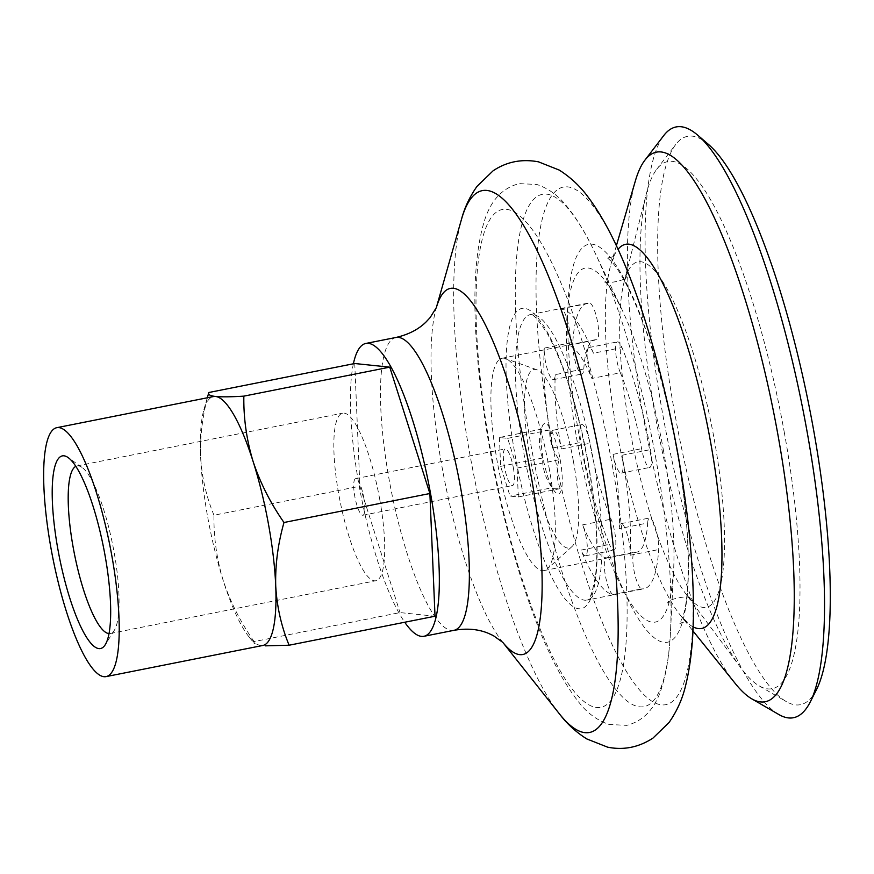 <?xml version="1.0" encoding="UTF-8"?>
<svg xmlns="http://www.w3.org/2000/svg" width="874" height="874" viewBox="0 0 874 874"><rect width="100%" height="100%" fill="white"/><g stroke="black" fill="none" stroke-linecap="round" stroke-linejoin="round"><path stroke-width="0.66" stroke-dasharray="4.37 3.28" d="M619.163 528.672A18.66 4.294 78.8 0 1 621.043 523.646A18.66 4.294 78.8 0 1 627.346 534.768A18.66 4.294 78.8 0 1 630.176 555.219A145.543 33.485 78.8 0 0 622.004 455.267A18.66 4.294 78.8 0 1 621.185 473.107A18.66 4.294 78.8 0 1 613.089 454.349A108.223 24.898 78.8 0 1 619.163 528.672L647.667 523.002A108.223 24.898 78.8 0 1 636.818 552.139A108.223 24.898 78.8 0 1 635.037 552.215A18.66 4.294 78.8 0 0 634.721 552.226A18.66 4.294 78.8 0 0 634.021 570.722A18.66 4.294 78.8 0 0 641.691 588.847L613.198 594.506A145.543 33.485 78.8 0 1 581.002 550.107L609.495 544.447A145.543 33.485 78.8 0 1 580.959 442.375A18.66 4.294 78.8 0 1 581.778 424.546A18.66 4.294 78.8 0 1 589.874 443.304A108.223 24.898 78.8 0 0 611.09 519.2A18.66 4.294 78.8 0 1 615.635 538.668A18.66 4.294 78.8 0 1 613.93 550.128A18.66 4.294 78.8 0 1 609.495 544.447M548.97 467.087A108.223 24.898 78.8 0 1 547.342 568.887A108.223 24.898 78.8 0 1 544.207 570.536A108.223 24.898 78.8 0 1 498.693 469.251A108.223 24.898 78.8 0 1 502.026 358.253A108.223 24.898 78.8 0 1 505.554 358.58A108.223 24.898 78.8 0 1 548.97 467.087M620.365 372.783A108.223 24.898 78.8 0 1 641.582 448.679A18.66 4.294 78.8 0 0 649.677 467.448A18.66 4.294 78.8 0 0 650.507 449.607A145.543 33.485 78.8 0 0 621.96 347.535A18.66 4.294 78.8 0 0 617.525 341.865A18.66 4.294 78.8 0 0 615.82 353.325A18.66 4.294 78.8 0 0 620.365 372.783L591.873 378.442A18.66 4.294 78.8 0 1 587.328 358.985A18.66 4.294 78.8 0 1 589.032 347.524A18.66 4.294 78.8 0 1 593.468 353.205L621.96 347.535M593.468 353.205A145.543 33.485 78.8 0 0 561.272 308.806A18.66 4.294 78.8 0 1 568.941 326.931A18.66 4.294 78.8 0 1 568.242 345.416A18.66 4.294 78.8 0 1 567.925 345.438A108.223 24.898 78.8 0 1 591.873 378.442M583.799 368.981A108.223 24.898 78.8 0 1 594.637 339.844A108.223 24.898 78.8 0 1 596.429 339.767A18.66 4.294 78.8 0 0 596.734 339.757A18.66 4.294 78.8 0 0 597.434 321.271A18.66 4.294 78.8 0 0 589.764 303.147A145.543 33.485 78.8 0 0 587.372 303.245A145.543 33.485 78.8 0 0 572.787 342.422A18.66 4.294 78.8 0 0 575.616 362.885A18.66 4.294 78.8 0 0 581.92 374.006A18.66 4.294 78.8 0 0 583.799 368.981L555.296 374.64A18.66 4.294 78.8 0 1 553.428 379.666A18.66 4.294 78.8 0 1 547.124 368.544A18.66 4.294 78.8 0 1 544.284 348.092L572.787 342.422M544.284 348.092A145.543 33.485 78.8 0 0 552.455 448.034A18.66 4.294 78.8 0 1 553.286 430.205A18.66 4.294 78.8 0 1 561.37 448.963A108.223 24.898 78.8 0 1 555.296 374.64M613.198 594.506A18.66 4.294 78.8 0 1 605.529 576.381A18.66 4.294 78.8 0 1 606.228 557.896A18.66 4.294 78.8 0 1 606.534 557.874A108.223 24.898 78.8 0 1 582.597 524.87A18.66 4.294 78.8 0 1 587.142 544.327A18.66 4.294 78.8 0 1 585.438 555.788A18.66 4.294 78.8 0 1 581.002 550.107M647.667 523.002A18.66 4.294 78.8 0 1 649.535 517.987A18.66 4.294 78.8 0 1 655.839 529.098A18.66 4.294 78.8 0 1 658.679 549.56A145.543 33.485 78.8 0 1 644.094 588.737A145.543 33.485 78.8 0 1 641.691 588.847M560.168 459.626A35.823 8.248 78.8 0 1 554.673 491.45A35.823 8.248 78.8 0 1 543.53 460.336A35.823 8.248 78.8 0 1 541.935 427.331A35.823 8.248 78.8 0 1 560.168 459.626M499.425 437.492L500.627 466.366L510.077 496.104L518.315 496.956L517.102 468.082L507.663 438.355L499.425 437.492L541.421 429.145C540.831 430.095 543.584 430.379 549.659 430.008C549.462 440.551 552.608 450.46 559.109 459.735C556.17 469.993 556.574 479.618 560.31 488.61C554.225 488.992 551.483 488.708 552.073 487.758C545.595 478.537 542.448 468.628 542.634 458.02C538.887 449.094 538.493 439.469 541.421 429.145L541.935 427.331M554.673 491.45L552.073 487.758L510.077 496.104M573.355 460.991A90.983 20.932 78.8 0 1 571.978 546.578A90.983 20.932 78.8 0 1 531.075 462.816A90.983 20.932 78.8 0 1 536.855 369.768A90.983 20.932 78.8 0 1 573.355 460.991M784.218 431.953A268.689 61.825 78.8 0 1 759.309 685.959A268.689 61.825 78.8 0 1 740.682 667.66A268.689 61.825 78.8 0 1 659.389 437.317A268.689 61.825 78.8 0 1 646.454 193.394A268.689 61.825 78.8 0 1 656.669 169.37A268.689 61.825 78.8 0 1 784.218 431.953M816.556 689.51A289.731 66.664 78.8 0 1 786.327 701.614A289.731 66.664 78.8 0 1 678.574 433.504A289.731 66.664 78.8 0 1 675.646 144.571A289.731 66.664 78.8 0 1 708.213 144.199M778.843 714.528A301.159 69.297 78.8 0 1 666.829 435.842A301.159 69.297 78.8 0 1 663.792 135.503M735.329 683.588A280.117 64.457 78.8 0 1 647.645 439.655A280.117 64.457 78.8 0 1 635.42 180.732M676.542 448.581A202.801 46.661 78.8 0 1 635.179 613.406A202.801 46.661 78.8 0 1 572.525 268.635A202.801 46.661 78.8 0 1 676.542 448.581M353.38 363.792A149.268 34.348 -101.2 0 0 359.225 486.163A149.268 34.348 -101.2 0 0 404.728 622.244M507.663 438.355L549.659 430.008M517.102 468.082L559.109 459.735M518.315 496.956L560.31 488.61M500.627 466.366L542.634 458.02M513.333 467.688A18.66 4.294 78.8 0 1 512.503 485.529A18.66 4.294 78.8 0 1 504.659 468.06A18.66 4.294 78.8 0 1 505.238 448.919A18.66 4.294 78.8 0 1 513.333 467.688M75.82 466.345A85.423 19.654 78.8 0 1 76.978 465.94A85.423 19.654 78.8 0 1 82.014 467.415A85.423 19.654 78.8 0 1 114.035 551.855A85.423 19.654 78.8 0 1 114.363 630.23A85.423 19.654 78.8 0 1 110.277 633.508A85.423 19.654 78.8 0 1 109.042 633.584M379.677 499.076A85.423 19.654 78.8 0 1 375.907 580.729A85.423 19.654 78.8 0 1 339.986 500.78A85.423 19.654 78.8 0 1 342.619 413.173A85.423 19.654 78.8 0 1 379.677 499.076M363.726 497.415A18.66 4.294 78.8 0 1 362.907 515.245A18.66 4.294 78.8 0 1 355.052 497.787A18.66 4.294 78.8 0 1 355.631 478.646A18.66 4.294 78.8 0 1 363.726 497.415M262.888 645.46A126.883 29.192 78.8 0 1 260.791 645.547L254.247 643.493L254.105 641.582L400.019 612.587L435.023 616.225M254.105 641.582C240.645 622.321 230.354 601.978 223.22 580.554C216.708 559.01 213.627 537.237 213.966 515.223L359.88 486.228L400.019 612.587M213.966 515.223C206.22 496.552 201.763 476.822 200.583 456.01C200.026 435.099 202.779 413.926 208.842 392.502M354.746 363.518L359.88 486.228M260.791 645.547A126.883 29.192 78.8 0 1 248.992 636.873A126.883 29.192 78.8 0 1 223.22 580.554A126.883 29.192 78.8 0 1 200.583 456.01A126.883 29.192 78.8 0 1 203.871 409.808A126.883 29.192 78.8 0 1 213.431 396.567M613.089 454.349L641.582 448.679M567.925 345.438L596.429 339.767M561.37 448.963L589.874 443.304M582.597 524.87L611.09 519.2M606.534 557.874L635.037 552.215M593.512 460.937A145.543 33.485 78.8 0 1 587.099 600.067A145.543 33.485 78.8 0 1 525.897 463.843A145.543 33.485 78.8 0 1 530.376 314.574A145.543 33.485 78.8 0 1 593.512 460.937M622.004 455.267L650.507 449.607M561.272 308.806L589.764 303.147M552.455 448.034L580.959 442.375M630.176 555.219L658.679 549.56M588.169 462.532A153.005 35.2 78.8 0 1 556.967 586.891A153.005 35.2 78.8 0 1 509.695 326.778A153.005 35.2 78.8 0 1 588.169 462.532M612.248 465.034A253.755 58.394 78.8 0 1 560.496 671.287A253.755 58.394 78.8 0 1 482.098 239.88A253.755 58.394 78.8 0 1 612.248 465.034M655.555 456.971A261.173 60.098 78.8 0 1 670.478 631.826A261.173 60.098 78.8 0 1 586.279 637.233A261.173 60.098 78.8 0 1 515.409 280.532A261.173 60.098 78.8 0 1 595.281 253.351A261.173 60.098 78.8 0 1 655.555 456.971M663.3 449.597A180.437 41.515 78.8 0 1 673.603 570.394A180.437 41.515 78.8 0 1 615.438 574.131A180.437 41.515 78.8 0 1 566.472 327.695A180.437 41.515 78.8 0 1 621.654 308.915A180.437 41.515 78.8 0 1 663.3 449.597M714.2 439.163A176.089 40.521 78.8 0 1 685.664 593.643A176.089 40.521 78.8 0 1 632.383 442.681A176.089 40.521 78.8 0 1 623.916 282.815A176.089 40.521 78.8 0 1 714.2 439.163M693.104 626.887A195.798 45.055 78.8 0 1 680.77 615.755A195.798 45.055 78.8 0 1 619.48 445.248A195.798 45.055 78.8 0 1 610.937 264.265A195.798 45.055 78.8 0 1 618.082 249.265M677.678 452.765A263.828 60.71 78.8 0 1 623.872 667.201A263.828 60.71 78.8 0 1 542.361 218.664A263.828 60.71 78.8 0 1 677.678 452.765M559.535 714.014A276.151 63.54 78.8 0 1 473.642 474.221A276.151 63.54 78.8 0 1 461.352 219.811M502.867 642.434L502.779 642.346A186.588 42.935 78.8 0 1 502.539 642.029A186.588 42.935 78.8 0 1 444.505 480.012A186.588 42.935 78.8 0 1 436.192 308.118A186.588 42.935 78.8 0 1 436.312 307.724M454.01 630.318A149.268 34.348 78.8 0 1 391.224 490.598A149.268 34.348 78.8 0 1 395.824 337.495M544.207 570.536L636.818 552.139M502.026 358.253L594.637 339.844M536.855 369.768L505.554 358.58M571.978 546.578L547.342 568.887M587.372 303.245L530.376 314.574C530.114 316.858 530.103 306.348 547.889 334.589C564.167 364.982 577.528 407.601 587.951 462.455C596.112 508.81 598.668 546.283 595.62 574.874C589.983 607.769 585.984 598.056 587.099 600.067L644.094 588.737M740.682 667.66L685.664 593.643L690.241 598.821C691.476 594.178 665.038 599.455 667.987 603.246C669.877 601.836 671.756 590.89 673.603 570.394L670.478 631.826C669.451 653.217 666.687 671.298 662.175 686.079C655.904 707.798 644.094 720.886 626.756 725.354L609.091 724.491C597.27 720.405 587.317 713.151 579.222 702.729C557.328 675.34 537.204 631.389 518.817 570.875C498.595 503.479 485.059 434.902 478.209 365.146C472.364 303.562 474.211 256.18 483.759 223.012C490.03 201.228 501.84 188.096 519.189 183.627L536.844 184.48C548.643 188.544 558.595 195.765 566.669 206.155C576.567 218.118 586.104 233.85 595.281 253.351L621.654 308.915C612.106 290.692 606.195 281.286 603.901 280.707C602.623 285.339 629.083 280.106 626.166 276.293L623.916 282.815L646.454 193.394M759.309 685.959L786.327 701.614M656.669 169.37L675.646 144.571M616.399 245.627L610.937 264.265L614.608 255.689C612.193 257.338 609.56 257.863 606.709 257.262L611.592 261.665C621.512 272.601 632.754 295.03 645.285 328.941C657.98 364.633 668.37 404.476 676.465 448.482C690.46 521.975 691.41 595.096 682.375 617.907L679.535 623.839C681.949 622.201 684.582 621.676 687.445 622.266L680.77 615.755L692.94 630.886M621.043 523.646L649.535 517.987M621.185 473.107L649.677 467.448M585.438 555.788L613.93 550.128M606.228 557.896L634.721 552.226M553.286 430.205L581.778 424.546M553.428 379.666L581.92 374.006M589.032 347.524L617.525 341.865M568.242 345.416L596.734 339.757M82.014 467.415L68.074 457.528M114.363 630.23L105.262 644.695M110.277 633.508L375.907 580.729M76.978 465.94L342.619 413.173M362.907 515.245L512.503 485.529M355.631 478.646L505.238 448.919M203.871 409.808L207.302 397.779M248.992 636.873L254.236 643.493"/><path stroke-width="1.31" d="M616.399 245.627L635.42 180.732A280.117 64.457 78.8 0 1 644.815 160.292L663.792 135.503A301.159 69.297 78.8 0 1 697.638 135.109L708.213 144.199A289.731 66.664 78.8 0 1 813.191 427.714A289.731 66.664 78.8 0 1 816.556 689.51L810.264 701.953A301.159 69.297 78.8 0 1 778.843 714.528L751.826 698.872A280.117 64.457 78.8 0 1 735.329 683.588L692.94 630.886M697.638 135.109A301.159 69.297 78.8 0 1 806.757 429.822A301.159 69.297 78.8 0 1 810.264 701.953M644.815 160.292A280.117 64.457 78.8 0 1 777.794 434.05A280.117 64.457 78.8 0 1 751.826 698.872M404.728 622.244A149.268 34.348 -101.2 0 0 423.977 636.283A149.268 34.348 -101.2 0 0 430.554 493.581A149.268 34.348 -101.2 0 0 365.802 343.46A149.268 34.348 -101.2 0 0 353.38 363.792M104.891 554.586A98.194 22.593 78.8 0 1 105.262 644.695A98.194 22.593 78.8 0 1 59.268 556.552A98.194 22.593 78.8 0 1 68.074 457.528A98.194 22.593 78.8 0 1 104.891 554.586M111.752 555.307A126.883 29.192 78.8 0 1 106.158 676.596A126.883 29.192 78.8 0 1 52.801 557.841A126.883 29.192 78.8 0 1 56.701 427.703A126.883 29.192 78.8 0 1 111.752 555.307M109.042 633.584A85.423 19.654 78.8 0 1 74.345 553.559A85.423 19.654 78.8 0 1 75.82 466.345M207.302 397.779L208.842 392.502L354.746 363.518L389.76 367.156L243.846 396.141C243.496 418.154 246.577 439.928 253.099 461.472C260.233 482.885 270.525 503.227 283.984 522.499L429.888 493.515L389.76 367.156M208.842 392.502C207.662 394.469 209.891 395.791 215.528 396.479C221.799 397.036 231.239 396.927 243.846 396.141M283.984 522.499C277.91 543.912 275.157 565.085 275.725 586.006C276.916 606.807 281.373 626.538 289.108 645.22L435.023 616.225L429.888 493.515M289.108 645.22L265.478 645.842M56.701 427.703L213.431 396.567A126.883 29.192 78.8 0 1 215.528 396.479A126.883 29.192 78.8 0 1 253.099 461.472A126.883 29.192 78.8 0 1 268.471 524.16A126.883 29.192 78.8 0 1 275.725 586.006A126.883 29.192 78.8 0 1 262.888 645.46L106.158 676.596M618.082 249.265A195.798 45.055 78.8 0 1 710.453 441.337A195.798 45.055 78.8 0 1 693.104 626.887M601.946 468.704A276.151 63.54 78.8 0 1 559.535 714.014C566.964 723.836 576.042 732.139 586.771 738.923L607.659 747.183C623.61 750.362 638.708 747.357 652.933 738.137L669.036 722.514C677 711.119 682.528 698.752 685.631 685.445C691.378 662.241 693.956 634.153 693.388 601.192C692.678 556.279 687.434 506.811 677.678 452.787C658.887 350.332 626.549 248.598 588.781 198.005C580.828 186.894 570.995 177.586 559.273 170.091L538.428 161.821C521.756 158.74 506.658 161.723 493.133 170.769L476.996 186.381C469.677 196.748 464.455 207.892 461.352 219.811A276.151 63.54 78.8 0 1 601.946 468.704M436.312 307.724A186.588 42.935 78.8 0 1 531.195 476.286A186.588 42.935 78.8 0 1 502.79 642.357L559.535 714.014M436.344 307.615L430.128 317.59L426.184 321.84C418.559 329.4 408.442 334.622 395.824 337.495A149.268 34.348 78.8 0 1 460.587 487.616A149.268 34.348 78.8 0 1 454.01 630.318C466.76 628.144 478.111 629.105 488.042 633.18L493.307 635.595L502.867 642.434M436.301 307.735L461.352 219.811M423.977 636.283L454.01 630.318M365.802 343.46L395.824 337.495"/></g></svg>
